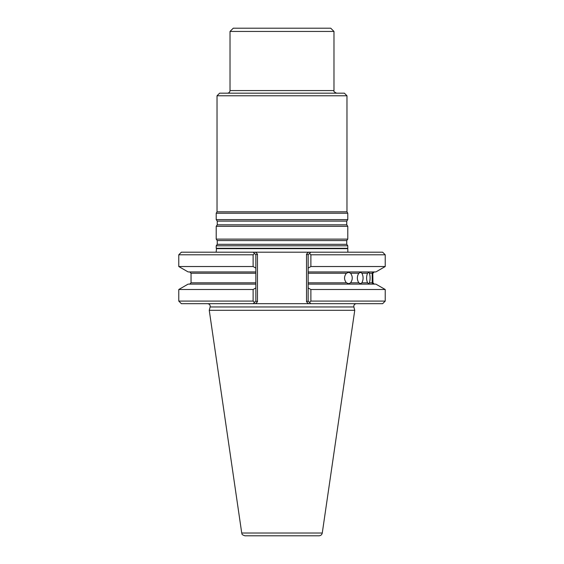 <?xml version="1.0" encoding="UTF-8"?>
<svg xmlns="http://www.w3.org/2000/svg" width="564" height="564" viewBox="0 0 564 564"><rect width="100%" height="100%" fill="white"/><g stroke="black" fill="none" stroke-linecap="round" stroke-linejoin="round"><path stroke-width="0.85" d="M347.784 245.791L216.216 245.791L216.216 248.301L347.784 248.301L347.784 245.791L346.747 244.311L346.747 240.581L347.784 239.101L216.216 239.101L217.253 240.581L217.253 244.311L216.216 245.791M346.973 95.774L344.371 93.173L219.629 93.173L217.027 95.774L346.973 95.774L346.973 211.803L217.027 211.803L216.216 213.213L216.216 219.615L347.784 219.615L346.747 221.095L217.253 221.095L217.253 224.817L216.216 226.298L216.216 239.101M333.98 31.45L230.02 31.45L233.27 28.2L330.73 28.2L333.98 31.45L333.98 90.571C333.338 91.149 334.205 92.017 336.574 93.173M346.747 221.095L346.747 224.817L347.784 226.298L216.216 226.298M347.784 226.298L347.784 239.101M346.973 211.803L347.784 213.213L216.216 213.213M347.784 213.213L347.784 219.615M253.25 252.193L255.548 252.193L253.25 252.193L254.484 253.433L253.25 252.193L181.375 252.193L178.774 254.794L178.774 266.532L253.116 266.532L255.852 268.097L255.852 271.933L188.122 271.933L178.774 266.532M310.884 254.794L385.226 254.794L382.625 252.193L308.452 252.193L310.75 252.193L309.516 253.433L310.884 254.794L310.884 266.532L308.148 268.097L308.148 254.794L306.527 254.117L306.527 301.761L308.148 301.084L309.516 302.445L310.884 301.084L310.884 289.508L308.148 287.943L308.148 282.811L346.402 282.811L348.785 283.706L350.575 282.811C352.81 279.617 352.81 276.423 350.575 273.23L348.785 272.334L346.402 273.23C343.934 276.423 343.934 279.617 346.402 282.811M347.854 252.193L347.784 248.301M319.055 535.8L244.945 535.8C240.772 534.425 242.386 533.784 241.73 533.022L209.251 310.306L354.749 310.306L322.27 533.022C321.889 534.742 320.817 535.666 319.055 535.8M358.782 273.23C356.892 276.423 356.892 279.617 358.782 282.811L360.685 283.706L361.884 282.811C363.498 279.617 363.498 276.423 361.884 273.23L360.685 272.334L358.782 273.23L350.575 273.23M367.516 273.23C366.297 276.423 366.297 279.617 367.516 282.811L368.849 283.706L369.406 282.811C370.322 279.617 370.322 276.423 369.406 273.23L368.849 272.334L367.516 273.23L361.884 273.23M369.406 273.23L372.198 273.23L372.198 282.811C372.846 284.002 373.037 284.002 372.783 282.811L372.783 273.23C373.044 272.038 372.846 272.038 372.198 273.23C372.846 272.038 373.044 272.038 372.783 273.23L372.959 282.811L374.263 284.115M372.959 282.811L372.783 282.811C373.037 284.002 372.846 284.002 372.198 282.811L369.406 282.811M308.148 284.115L375.878 284.115L385.226 289.508L310.884 289.508M385.226 289.508L385.226 301.084L310.884 301.084M385.226 254.794L385.226 266.532L375.878 271.933L308.148 271.933L308.148 282.811M308.148 301.084L308.148 287.943M385.226 266.532L310.884 266.532M308.148 271.933L308.148 268.097M356.363 303.686C354.467 303.961 353.628 305.046 353.854 306.957L354.749 310.306M253.116 301.084L178.774 301.084L181.375 303.686L255.548 303.686L253.25 303.686L255.852 301.084L255.852 287.943L253.116 289.508L253.116 301.084L254.484 302.445L253.25 303.686L310.75 303.686L309.516 302.445L310.75 303.686L308.452 303.686L382.625 303.686L385.226 301.084M255.852 287.943L255.852 271.933M255.852 284.115L188.122 284.115L178.774 289.508L178.774 301.084M253.116 289.508L178.774 289.508M310.75 252.193L308.148 254.794M255.852 268.097L255.852 254.794L257.473 254.117L257.473 301.761L255.852 301.084M253.116 266.532L253.116 254.794L254.484 253.433L255.852 254.794M253.116 254.794L178.774 254.794M306.527 254.117L308.452 252.193L255.548 252.193L257.473 254.117L257.473 301.761L255.548 303.686M230.02 31.45L230.02 90.571C229.865 92.151 228.998 93.018 227.426 93.173M230.02 90.571L333.98 90.571M346.747 244.311L217.253 244.311M346.747 240.581L217.253 240.581M346.747 224.817L217.253 224.817M347.509 248.661L216.491 248.661L216.146 252.193M322.27 533.022L241.73 533.022M350.575 282.811L358.782 282.811M361.884 282.811L367.516 282.811M346.402 273.23L308.148 273.23M353.854 306.957L210.146 306.957L209.251 310.306M255.852 273.23L191.041 273.23L189.737 271.933M191.041 273.23L191.041 282.811L255.852 282.811M308.452 303.686L306.527 301.761M217.027 95.774L217.027 211.803M217.253 221.095L216.216 219.615M216.491 248.661L216.216 248.301M372.959 273.23L374.263 271.933M191.041 282.811L189.737 284.115M210.146 306.957C210.372 305.046 209.533 303.961 207.637 303.686"/></g></svg>
